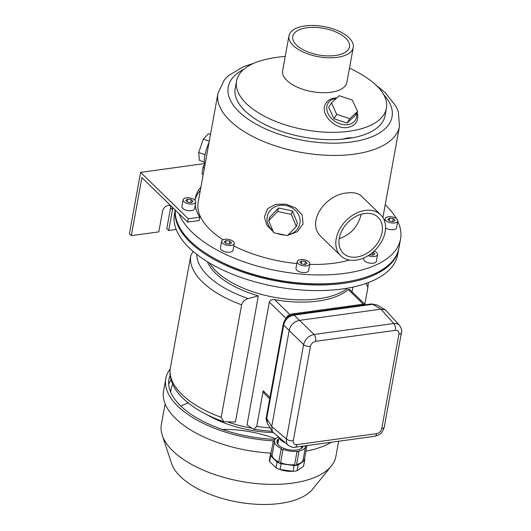 <?xml version="1.0" encoding="UTF-8"?>
<svg xmlns="http://www.w3.org/2000/svg" width="531" height="531" viewBox="0 0 531 531"><rect width="100%" height="100%" fill="white"/><g stroke="black" fill="none" stroke-linecap="round" stroke-linejoin="round"><path stroke-width="0.8" d="M212.898 257.555A111.523 52.357 10.3 0 0 342.196 282.472A111.523 52.357 10.3 0 0 346.438 281.822M175.243 210.057A113.455 53.259 10.3 0 0 228.403 266.502A113.455 53.259 10.3 0 0 343.152 283.401A113.455 53.259 10.3 0 0 398.721 249.099A113.455 53.259 10.3 0 0 398.814 248.541M175.203 210.017L174.453 214.112A113.455 53.259 10.3 0 0 226.007 271.474A113.455 53.259 10.3 0 0 342.137 288.983A113.455 53.259 10.3 0 0 397.706 254.688L398.721 249.099M318.481 298.814A75.847 35.61 10.3 0 0 347.699 288.114A75.847 35.61 -169.7 0 1 282.937 298.641A75.847 35.61 -169.7 0 1 216.157 271.241A75.847 35.61 -169.7 0 1 209.506 262.998A75.847 35.61 10.3 0 0 318.481 298.814M356.567 113.116A16.069 11.881 -147.8 0 1 345.309 124.785A16.069 11.881 -147.8 0 1 327.534 112.34A16.069 11.881 -147.8 0 1 335.718 98.52A16.069 11.881 -147.8 0 1 336.249 98.454M347.028 123.053L354.827 115.884L357.595 111.49L352.305 100.02L339.223 95.719L331.424 102.895L328.656 107.289L333.946 118.758L347.028 123.053L349.796 118.659L357.595 111.49M204.979 164.783L204.767 164.305A16.713 4.341 -71.5 0 1 209.041 142.454M277.461 233.527A16.713 14.735 -163.1 0 0 280.919 234.602A16.713 14.735 -163.1 0 0 284.503 234.994M288.439 234.609A16.713 14.735 -163.1 0 0 299.823 218.314A16.713 14.735 -163.1 0 0 282.253 205.172A16.713 14.735 -163.1 0 0 267.013 218.58A16.713 14.735 -163.1 0 0 272.861 230.759M278.589 208.039L269.768 217.212L268.713 220.697L273.677 232.744L287.47 235.611L296.291 226.438L297.353 222.954L292.382 210.907L278.589 208.039L277.534 211.524L268.713 220.697M340.723 255.763L321.753 237.291C304.92 222.808 325.556 194.187 347.254 192.945C353.6 192.116 358.405 193.231 361.664 196.304L380.634 214.776A28.608 20.716 134.2 0 0 345.84 220.816A28.608 20.716 134.2 0 0 340.723 255.763A28.608 20.716 134.2 0 0 356.168 260.117A28.608 20.716 134.2 0 0 381.789 241.227A28.608 20.716 134.2 0 0 380.634 214.776M309.752 264.385A92.241 43.303 10.3 0 0 334.497 263.144A92.241 43.303 10.3 0 0 349.418 260.057M253.838 63.249L243.065 66.833L228.244 75.84L224.221 80.028L217.975 93.264L198.169 202.271A92.241 43.303 10.3 0 0 223.007 239.753M233.846 245.939A92.241 43.303 10.3 0 0 296.836 263.562M273.319 231.861L266.894 225.29L264.392 216.913L267.664 208.597L275.828 204.256L286.003 204.196L295.634 207.999L302.225 215.048L303.068 224.022L297.3 231.735L287.736 235.333M286.587 235.425L275.496 233.122M335.353 55.503A28.827 13.534 -169.7 0 1 305.849 51.056A28.827 13.534 -169.7 0 1 292.754 36.48A28.827 13.534 -169.7 0 1 323.532 28.316A28.827 13.534 -169.7 0 1 349.478 46.788A28.827 13.534 -169.7 0 1 335.353 55.503M337.245 57.341A32.657 15.326 10.3 0 0 353.241 47.471A32.657 15.326 10.3 0 0 323.857 26.55A32.657 15.326 10.3 0 0 288.983 35.796A32.657 15.326 10.3 0 0 303.825 52.303A32.657 15.326 10.3 0 0 337.245 57.341M288.983 35.796L282.638 70.729A32.657 15.326 10.3 0 0 297.473 87.237A32.657 15.326 10.3 0 0 330.899 92.275A32.657 15.326 10.3 0 0 346.896 82.405L353.241 47.471M336.813 97.936L334.411 98.082C330.036 98.753 327.003 100.824 325.304 104.288C319.894 114.165 335.187 129.903 347.798 127.473C356.069 125.628 359.175 120.557 357.111 112.26M285.24 56.412A128.562 128.562 0 0 0 264.319 59.777A76.172 35.756 10.3 0 0 236.541 80.997A76.172 35.756 10.3 0 0 271.155 119.508A76.172 35.756 10.3 0 0 349.119 131.263A76.172 35.756 10.3 0 0 386.429 108.238A76.172 35.756 10.3 0 0 367.89 78.601A128.562 128.562 0 0 0 349.498 68.087M347.924 137.848L342.389 139.195L352.942 137.741L347.924 137.848M352.942 137.741A76.172 35.756 10.3 0 0 385.094 115.559L386.429 108.238M236.541 80.997L235.206 88.319A76.172 35.756 10.3 0 0 267.279 125.661A76.172 35.756 10.3 0 0 342.389 139.195M221.639 241.213L220.418 247.911A6.425 3.02 10.3 0 0 221.248 249.816A6.425 3.02 10.3 0 0 229.923 252.152A6.425 3.02 10.3 0 0 233.069 250.214L234.29 243.51A6.425 3.02 -169.7 0 1 229.346 245.534A6.425 3.02 -169.7 0 1 222.469 243.118A6.425 3.02 -169.7 0 1 221.639 241.213A6.425 3.02 -169.7 0 1 228.503 239.395A6.425 3.02 -169.7 0 1 234.29 243.51M297.194 261.571L295.979 268.274A6.425 3.02 10.3 0 0 296.809 270.179A6.425 3.02 10.3 0 0 305.478 272.516A6.425 3.02 10.3 0 0 308.63 270.571L309.845 263.867A6.425 3.02 -169.7 0 1 304.9 265.898A6.425 3.02 -169.7 0 1 298.024 263.476A6.425 3.02 -169.7 0 1 297.194 261.571A6.425 3.02 -169.7 0 1 304.057 259.752A6.425 3.02 -169.7 0 1 309.845 263.867M363.894 257.887L363.702 258.955A6.425 3.02 10.3 0 0 364.525 260.86A6.425 3.02 10.3 0 0 373.2 263.197A6.425 3.02 10.3 0 0 376.346 261.252L377.568 254.555A6.425 3.02 -169.7 0 1 368.162 255.643M385.546 227.972A6.425 3.02 10.3 0 0 393.411 229.664A6.425 3.02 10.3 0 0 396.557 227.719L397.779 221.022A6.425 3.02 -169.7 0 1 392.834 223.047A6.425 3.02 -169.7 0 1 385.957 220.624A6.425 3.02 -169.7 0 1 385.128 218.719A6.425 3.02 -169.7 0 1 391.991 216.9A6.425 3.02 -169.7 0 1 397.779 221.022M179 213.721A113.455 53.259 10.3 0 0 344.977 273.346A113.455 53.259 10.3 0 0 400.547 239.05A113.455 53.259 10.3 0 0 397.739 221.241M396.392 218.646A113.455 53.259 10.3 0 0 385.221 204.747M175.33 210.143A113.455 53.259 10.3 0 0 229.691 265.852A113.455 53.259 10.3 0 0 343.351 282.28A113.455 53.259 10.3 0 0 398.927 247.984L400.547 239.05M356.726 257.024A25.037 18.134 134.2 0 0 379.161 240.483A25.037 18.134 134.2 0 0 378.152 217.332A25.037 18.134 134.2 0 0 347.692 222.622A25.037 18.134 134.2 0 0 343.212 253.207A25.037 18.134 134.2 0 0 356.726 257.024M339.209 238.605C350.533 234.928 357.881 226.81 361.253 214.245M296.291 226.438L291.327 214.391L277.534 211.524M291.327 214.391L292.382 210.907M204.296 162.041L199.384 160.395L198.707 152.53L203.24 139.175L208.451 133.693L210.508 134.383M203.24 139.175L209.267 141.193M198.707 152.53L205.052 154.654M331.424 102.895L336.707 114.364L333.946 118.758M336.707 114.364L349.796 118.659M393.285 218.599L389.621 218.088L387.789 219.356L389.621 221.142L393.285 221.659L395.117 220.385L393.285 218.599L392.741 221.58M374.123 251.09A6.425 3.02 -169.7 0 1 377.568 254.555M369.609 254.701L373.074 255.192L374.906 253.918L372.968 252.119M305.352 261.451L301.688 260.933L299.856 262.208L301.688 263.993L305.352 264.504L307.183 263.237L305.352 261.451L304.807 264.431M229.797 241.087L226.126 240.576L224.301 241.844L226.133 243.629L229.797 244.147L231.629 242.873L229.797 241.087L229.253 244.068M389.15 220.677L389.621 218.088M372.53 255.112L373.074 252.132M301.216 263.529L301.688 260.933M225.655 243.171L226.126 240.576M365.215 304.801A3.856 2.794 134.2 0 0 364.863 304.681M289.003 315.115A3.856 2.794 134.2 0 0 286.64 317.425M193.145 251.442L190.808 255.351L170.365 367.85C169.635 372.052 169.927 376.253 171.241 380.468L173.172 385.287C175.535 390.026 178.96 394.526 183.447 398.781C193.41 408.113 206.838 415.76 223.743 421.727L235.406 422.052L258.338 295.853L248.242 298.561C244.917 299.471 242.707 301.562 241.625 304.834L221.181 417.333L223.743 421.727M170.358 367.877L170.365 367.857A89.991 42.248 -169.7 0 0 221.181 417.333M251.628 428.152A75.847 35.61 -169.7 0 1 227.991 422.065M207.309 261.67A75.847 35.61 10.3 0 0 215.752 273.472A75.847 35.61 10.3 0 0 258.338 295.853M365.408 304.774L349.418 289.203L348.27 289.528A75.847 35.61 10.3 0 1 274.627 299.657C271.991 299.219 270.219 300.028 269.317 302.093L246.995 424.946L253.851 429.36L256.732 426.366L263.203 390.776L269.954 397.354M352.889 287.092L352.04 291.758M368.295 282.605L367.903 287.463L364.857 304.236M367.903 287.45L366.091 283.408M269.688 398.814L264.172 393.444L263.203 390.776M273.193 432.579A73.278 34.402 -169.7 0 1 207.083 414.751M338.652 441.234L335.911 456.315A88.704 41.644 -169.7 0 1 331.344 465.979L312.673 489.117A74.021 34.747 -169.7 0 1 237.45 502.007A74.021 34.747 -169.7 0 1 171.573 463.47L162.24 435.247A88.704 41.644 -169.7 0 1 161.358 424.594L165.128 403.859M222.157 429.4A71.97 33.785 -169.7 0 1 275.642 438.779M180.872 406.122A85.491 40.13 -169.7 0 1 188.259 402.976M170.716 392.303A85.491 40.13 -169.7 0 1 171.015 389.429A85.491 40.13 -169.7 0 1 172.714 384.318M168.666 384.099A89.347 41.942 -169.7 0 1 171.095 379.964M275.164 439.349A89.347 41.942 -169.7 0 1 168.944 379.247A89.347 41.942 -169.7 0 1 170.132 375.211M274.534 440.883A92.56 43.456 -169.7 0 1 165.785 378.676A92.56 43.456 -169.7 0 1 170.172 369.072M331.291 442.25A92.56 43.456 -169.7 0 1 305.929 451.144M271.069 453.109A92.56 43.456 -169.7 0 1 163.555 390.962L165.785 378.676M331.344 465.979A88.704 41.644 -169.7 0 1 241.187 481.425A88.704 41.644 -169.7 0 1 162.24 435.247M283.295 323.943A5.144 2.416 10.3 0 0 283.288 323.963A5.144 2.416 10.3 0 0 283.673 325.184L289.183 330.428L271.713 426.546L286.441 438.971A5.144 2.416 10.3 0 0 293.291 440.757L310.443 346.385A5.144 2.416 -169.7 0 1 303.593 344.606C305.159 339.163 308.63 335.784 314.007 334.464A5.144 2.595 -97.8 0 1 315.646 341.314C312.932 341.951 311.199 343.643 310.443 346.385M288.413 445.449L272.403 431.577L271.706 426.605L266.721 418.488A5.144 2.416 10.3 0 1 266.336 417.273L266.336 417.273C265.752 417.545 266.111 419.603 267.405 423.439L266.721 418.488L283.673 325.184C285.034 319.596 288.479 316.244 294.015 315.115L372.649 304.296L380.986 309.155L299.584 320.352L314.007 334.464L393.69 323.505C396.159 323.233 398.097 323.857 399.524 325.364L385.353 309.839L376.977 304.967L372.649 304.296A5.144 2.595 -97.8 0 0 371.454 303.938L376.99 304.973M289.183 330.428C290.583 324.872 294.028 321.52 299.524 320.359L299.584 320.352M285.977 318.547A6.425 4.653 -45.8 0 1 291.897 313.987L362.242 304.309A6.425 4.653 -45.8 0 1 365.102 304.814M380.986 309.155L385.353 309.839M288.386 445.423L288.366 445.403C286.674 443.876 286.03 441.732 286.441 438.971L303.593 344.606L289.169 330.488M381.762 428.59L398.914 334.218A5.144 2.416 10.3 0 0 401.429 332.658L384.285 427.03A5.144 2.416 -169.7 0 1 381.762 428.59C381.006 431.331 379.273 433.017 376.559 433.654L296.875 444.62A5.144 2.595 -97.8 0 1 295.03 447.235L374.72 436.276A5.144 2.595 -97.8 0 0 374.72 436.276A5.144 2.595 -97.8 0 0 376.559 433.654M399.524 325.364C401.516 328.324 402.153 330.753 401.429 332.658A5.144 2.416 10.3 0 0 401.436 332.625M398.914 334.218C399.139 331.543 397.945 330.255 395.329 330.355A5.144 2.595 -97.8 0 0 393.69 323.505L380.933 309.161M294.997 447.241A5.144 2.595 -97.8 0 0 295.03 447.235C293.484 447.806 291.26 447.195 288.366 445.403M266.336 417.273L283.288 323.963A5.144 2.416 10.3 0 0 283.288 323.97C285.432 317.166 287.928 316.237 292.82 314.757L292.82 314.757A5.144 2.595 -97.8 0 0 292.8 314.757L371.454 303.938M299.524 320.359L294.015 315.115A5.144 2.595 -97.8 0 0 292.82 314.757M279.266 437.723A11.954 5.615 10.3 0 0 285.233 442.761M270.531 453.919L269.489 459.654A17.357 8.144 10.3 0 0 269.589 461.492L270.631 455.757A17.357 8.144 -169.7 0 1 270.531 453.919A17.357 8.144 -169.7 0 1 270.631 453.52L271.049 453.228M269.589 461.492L276.067 467.804L277.109 462.07L270.631 455.757M276.067 467.804A17.357 8.144 10.3 0 0 278.569 468.926A17.357 8.144 10.3 0 0 280.102 469.49L293.046 471.309A17.357 8.144 10.3 0 0 297.081 470.751L298.123 465.017A17.357 8.144 -169.7 0 1 294.088 465.574L281.145 463.755A17.357 8.144 -169.7 0 1 277.109 462.07M297.081 470.751L303.546 466.264L304.588 460.53L298.123 465.017M280.102 469.49L281.145 463.755M293.046 471.309L294.088 465.574M303.546 466.264A17.357 8.144 10.3 0 0 303.646 465.86L304.688 460.125A17.357 8.144 -169.7 0 1 304.588 460.53M304.615 458.392A17.357 8.144 -169.7 0 1 304.688 460.125M283.056 449.326A15.751 7.394 10.3 0 0 297.048 451.29L294.612 464.691A15.751 7.394 -169.7 0 1 280.62 462.727L283.056 449.326A0.962 0.451 -169.7 0 1 282.001 449.565A0.962 0.451 -169.7 0 1 281.171 448.954A0.962 0.451 -169.7 0 1 281.516 448.682A15.751 7.394 10.3 0 1 274.52 441.872A0.962 0.451 -169.7 0 1 273.226 441.221A0.962 0.451 -169.7 0 1 274.52 441.015A15.751 7.394 10.3 0 1 274.554 440.803A15.751 7.394 10.3 0 1 278.417 437.013M278.808 461.957A15.751 7.394 -169.7 0 1 272.084 455.273L274.52 441.872M306.619 445.642A0.962 0.451 -169.7 0 1 306.865 446.02L304.429 459.428A0.962 0.451 -169.7 0 1 303.141 459.634A15.751 7.394 -169.7 0 1 303.108 459.839A15.751 7.394 -169.7 0 1 296.597 464.399M294.612 464.691A0.962 0.451 -169.7 0 0 295.581 465.216A0.962 0.451 -169.7 0 0 296.497 464.93L298.933 451.523A0.962 0.451 -169.7 0 0 298.581 451.078A15.751 7.394 10.3 0 0 305.537 446.438A15.751 7.394 10.3 0 0 305.571 446.232A0.962 0.451 -169.7 0 0 306.865 446.02M280.62 462.727A0.962 0.451 -169.7 0 1 279.565 462.966A0.962 0.451 -169.7 0 1 278.735 462.355L281.171 448.954M272.084 455.273A0.962 0.451 -169.7 0 1 270.79 454.622L273.226 441.221M278.775 438.765A13.328 6.253 10.3 0 0 278.35 444.878A13.328 6.253 10.3 0 0 300.553 448.914A13.328 6.253 10.3 0 0 303.135 446.126M298.933 451.523A0.962 0.451 -169.7 0 1 298.017 451.815A0.962 0.451 -169.7 0 1 297.048 451.29M291.705 471.349L291.121 471.362A15.426 7.242 -169.7 0 1 279.279 469.212L278.569 468.926M300.241 449.06A12.684 5.954 10.3 0 0 302.424 446.445A12.684 5.954 10.3 0 0 302.451 446.219M278.536 440.086A12.684 5.954 10.3 0 0 277.467 441.911A12.684 5.954 10.3 0 0 278.589 445.124M176.212 229.478L168.699 230.514L166.794 228.655L170.57 207.886A5.788 4.188 -45.8 0 0 170.405 205.563M170.79 205.723A5.788 4.188 -45.8 0 0 162.586 211.099L158.809 231.874L131.33 235.651L129.425 233.799L140.589 172.369L188.226 218.759L199.795 217.166L199.185 220.518L187.616 222.111L188.226 218.759M187.616 222.111L141.883 177.58L131.33 235.651M140.589 172.369L204.515 163.575M183.115 199.756L181.894 206.453A6.425 3.02 10.3 0 0 182.724 208.358A6.425 3.02 10.3 0 0 189.6 210.78A6.425 3.02 10.3 0 0 194.545 208.756L195.76 202.052A6.425 3.02 -169.7 0 1 190.821 204.077A6.425 3.02 -169.7 0 1 183.938 201.661A6.425 3.02 -169.7 0 1 183.115 199.756A6.425 3.02 -169.7 0 1 189.979 197.937A6.425 3.02 -169.7 0 1 195.76 202.052M204.342 168.3A6.425 3.02 -169.7 0 1 204.156 168.128A6.425 3.02 -169.7 0 1 203.327 166.223L202.105 172.92A6.425 3.02 10.3 0 0 202.935 174.825A6.425 3.02 10.3 0 0 203.127 174.998M200.944 187.012A95.779 44.962 10.3 0 0 195.302 198.289A95.779 44.962 10.3 0 0 195.036 200.253M195.176 205.258A95.779 44.962 10.3 0 0 199.795 217.166M172.137 207.037A5.788 4.188 -45.8 0 1 172.475 209.738L168.699 230.514M200.333 190.363A95.779 44.962 10.3 0 0 195.063 199.975M203.327 166.223A6.425 3.02 -169.7 0 1 204.926 164.663M191.266 199.629L187.602 199.118L185.77 200.386L187.609 202.172L191.273 202.689L193.105 201.415L191.266 199.629L190.729 202.61M187.131 201.714L187.602 199.118M217.975 93.264A92.241 43.303 10.3 0 0 259.891 139.905A92.241 43.303 10.3 0 0 354.31 154.136A92.241 43.303 10.3 0 0 399.485 126.252L398.31 111.702L396.04 106.392L385.035 92.427L376.479 85.537M243.961 69.169A83.241 39.075 10.3 0 0 248.906 119.721A83.241 39.075 10.3 0 0 351.283 141.989A83.241 39.075 10.3 0 0 383.647 94.558M190.808 255.351A89.991 42.248 10.3 0 0 241.625 304.834M270.16 427.926A89.991 42.248 -169.7 0 1 256.732 426.366M269.317 302.093L286.056 318.394M196.742 254.376A84.681 39.752 10.3 0 0 248.242 298.561M348.27 289.528L363.416 304.276M274.627 299.657L289.953 314.584M293.291 440.757C293.066 443.425 294.26 444.712 296.875 444.62M315.646 341.314L395.329 330.355M362.242 304.309L363.051 305.093M291.897 313.987L292.707 314.77M172.475 209.738L170.57 207.886M382.891 217.571L399.485 126.252M385.128 218.719L384.65 221.374M253.851 429.36L272.31 431.431M272.403 431.577L267.392 423.419M384.285 427.03C382.108 433.794 379.824 434.703 374.713 436.276M279.007 437.511L277.826 443.996M301.708 446.319L301.349 448.27M303.108 459.839L305.537 446.438"/></g></svg>

